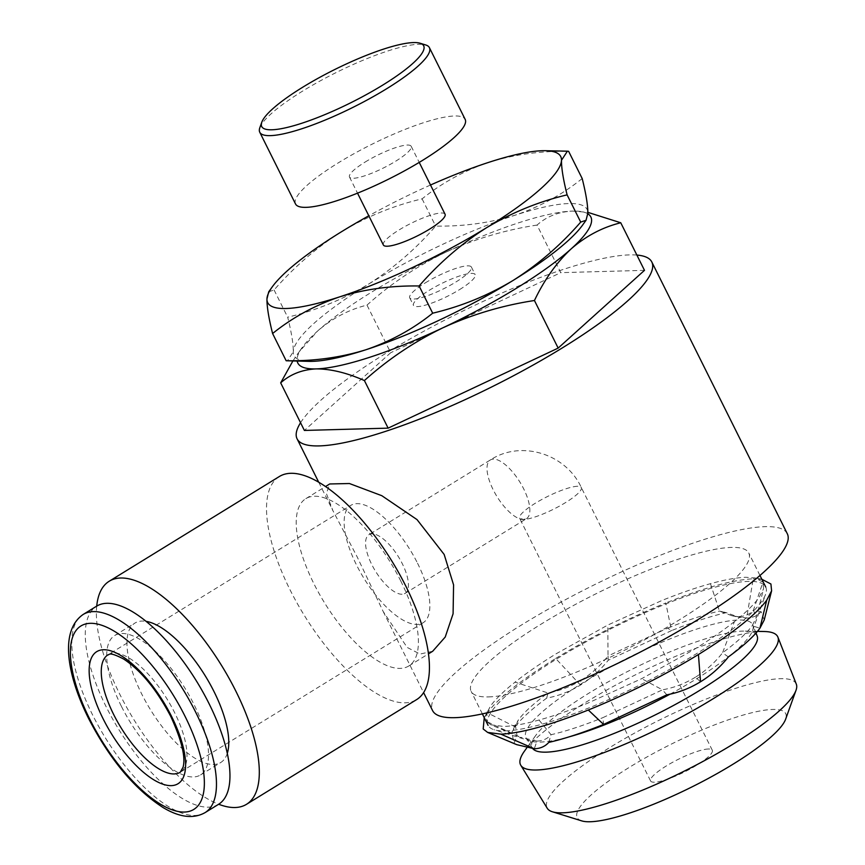 <?xml version="1.0" encoding="UTF-8"?>
<svg xmlns="http://www.w3.org/2000/svg" width="865" height="865" viewBox="0 0 865 865"><rect width="100%" height="100%" fill="white"/><g stroke="black" fill="none" stroke-linecap="round" stroke-linejoin="round"><path stroke-width="0.65" stroke-dasharray="4.33 3.24" d="M365.073 162.09A34.47 7.028 153.5 0 1 411.189 146.282A34.47 7.028 153.5 0 1 395.608 161.247A34.47 7.028 153.5 0 1 349.492 177.044A34.47 7.028 153.5 0 1 365.073 162.09M445.064 214.228A34.47 7.028 -26.5 0 0 398.949 230.025A34.47 7.028 -26.5 0 0 383.368 244.99M259.824 127.706A94.782 19.322 153.5 0 1 302.609 91.106A94.782 19.322 153.5 0 1 425.753 44.98M295.516 203.956A94.782 19.322 153.5 0 1 338.366 162.815A94.782 19.322 153.5 0 1 465.165 119.37M708.446 748.993A34.47 7.028 -26.5 0 0 672.051 762.606A34.47 7.028 -26.5 0 0 650.61 780.987A34.47 7.028 -26.5 0 0 654.47 782.22A34.47 7.028 -26.5 0 0 690.854 768.607A34.47 7.028 -26.5 0 0 712.295 750.225A34.47 7.028 -26.5 0 0 708.446 748.993M402.052 594.244A34.47 13.559 58.4 0 1 373.507 567.829A34.47 13.559 58.4 0 1 368.933 534.7A34.47 13.559 58.4 0 1 371.939 533.846A34.47 13.559 58.4 0 1 400.484 560.26A34.47 13.559 58.4 0 1 405.058 593.401A34.47 13.559 58.4 0 1 402.052 594.244M400.819 581.118A98.232 38.644 -121.6 0 0 305.821 498.662A98.232 38.644 -121.6 0 0 313.8 583.518A98.232 38.644 -121.6 0 0 408.799 665.974A98.232 38.644 -121.6 0 0 400.819 581.118M279.33 476.529A130.972 51.522 -121.6 0 0 289.97 589.66A130.972 51.522 -121.6 0 0 416.627 699.601M417.525 563.212A68.93 27.118 58.4 0 1 423.126 622.746A68.93 27.118 58.4 0 1 356.466 564.888A68.93 27.118 58.4 0 1 350.866 505.344A68.93 27.118 58.4 0 1 417.525 563.212M581.68 820.874A116.505 23.755 153.5 0 1 639.397 761.308A116.505 23.755 153.5 0 1 772.672 709.462A116.505 23.755 153.5 0 1 785.636 719.183M796.308 684.129A139.168 28.372 -26.5 0 0 780.522 678.679A139.168 28.372 -26.5 0 0 632.51 734.244A139.168 28.372 -26.5 0 0 547.264 808.299M670.072 694.141A126.668 25.831 -26.5 0 0 752.572 630.585A126.668 25.831 -26.5 0 0 752.842 624.962A126.668 25.831 -26.5 0 0 738.472 620.01A126.668 25.831 -26.5 0 0 603.759 670.58A126.668 25.831 -26.5 0 0 526.169 737.986A126.668 25.831 -26.5 0 0 530.829 741.143A126.668 25.831 -26.5 0 0 540.128 742.094A126.668 25.831 -26.5 0 0 569.105 736.861M505.441 730.882A155.095 31.627 -26.5 0 0 655.032 677.263A155.095 31.627 -26.5 0 0 765.579 594.352A155.095 31.627 -26.5 0 0 765.676 586.935A155.095 31.627 -26.5 0 0 748.312 581.399A155.095 31.627 -26.5 0 0 584.578 642.652A155.095 31.627 -26.5 0 0 488.076 725.346A155.095 31.627 -26.5 0 0 494.056 729.725A155.095 31.627 -26.5 0 0 505.441 730.882M757.167 636.002A125.609 25.615 -26.5 0 0 745.284 631.082A125.609 25.615 -26.5 0 0 742.916 631.093A125.609 25.615 -26.5 0 0 630.65 669.953A125.609 25.615 -26.5 0 0 535.608 735.628A125.609 25.615 -26.5 0 0 532.386 748.074A125.609 25.615 -26.5 0 0 532.862 748.744M764.314 631.515A143.666 29.291 -26.5 0 0 761.6 631.526A143.666 29.291 -26.5 0 0 633.202 675.965A143.666 29.291 -26.5 0 0 524.493 751.08M488.509 696.909A155.095 31.627 -26.5 0 0 652.242 635.667A155.095 31.627 -26.5 0 0 748.744 552.962A155.095 31.627 -26.5 0 0 731.379 547.426A155.095 31.627 -26.5 0 0 567.635 608.679A155.095 31.627 -26.5 0 0 471.144 691.373A155.095 31.627 -26.5 0 0 488.509 696.909M218.596 804.288A116.321 45.759 58.4 0 1 106.103 706.651A116.321 45.759 58.4 0 1 96.642 606.17M121.359 706.229A81.861 32.2 58.4 0 1 114.71 635.515A81.861 32.2 58.4 0 1 193.868 704.229A81.861 32.2 58.4 0 1 200.529 774.943A81.861 32.2 58.4 0 1 121.359 706.229M227.3 753.35A81.861 32.2 58.4 0 1 220.77 762.487A81.861 32.2 58.4 0 1 141.601 693.773A81.861 32.2 58.4 0 1 134.951 623.06A81.861 32.2 58.4 0 1 146.044 621.34M96.718 606.116A130.972 51.522 -121.6 0 0 119.846 694.368A130.972 51.522 -121.6 0 0 218.672 804.245M425.299 282.877A34.47 7.028 153.5 0 1 471.414 267.069A34.47 7.028 153.5 0 1 455.833 282.033A34.47 7.028 153.5 0 1 409.718 297.83A34.47 7.028 153.5 0 1 425.299 282.877M459.596 289.58A34.47 7.028 -26.5 0 0 475.177 274.627A34.47 7.028 -26.5 0 0 429.062 290.424A34.47 7.028 -26.5 0 0 413.481 305.377A34.47 7.028 -26.5 0 0 459.596 289.58M366.987 305.118C390.656 283.839 416.865 266.236 445.626 252.277A163.712 33.378 -26.5 0 0 371.82 292.002A163.712 33.378 -26.5 0 0 317.444 331.176C332.333 318.266 348.844 309.584 366.987 305.118L390.71 352.704L304.394 430.446M432.673 651.269L420.001 654.059L407.134 647.409L383.184 611.512L357.148 556.844L332.939 510.728L326.386 493.537L329.706 483.968M636.867 255.056A198.182 40.406 -26.5 0 0 386.666 352.812A198.182 40.406 -26.5 0 0 300.555 422.736M787.301 533.737A198.182 40.406 -26.5 0 0 522.168 624.584A198.182 40.406 -26.5 0 0 432.587 710.598M292.889 360.986L298.674 352.412L317.444 331.176A163.712 33.378 -26.5 0 0 302.307 347.352A163.712 33.378 -26.5 0 0 297.182 361.083M587.8 213.774A163.712 33.378 -26.5 0 0 575.603 211.092A163.712 33.378 -26.5 0 0 572.511 211.103L587.843 212.347M537.035 225.073C505.257 229.906 474.788 238.978 445.626 252.277A163.712 33.378 153.5 0 1 572.511 211.103C558.487 211.817 546.669 216.466 537.035 225.073L560.758 272.648L390.71 352.704M644.49 270.345L560.758 272.648M582.588 225.095A163.712 33.378 -26.5 0 0 587.832 213.125A163.712 33.378 -26.5 0 0 515.313 215.126A163.712 33.378 -26.5 0 0 368.058 284.444A163.712 33.378 -26.5 0 0 293.3 351.774A163.712 33.378 -26.5 0 0 309.292 361.365M582.188 178.536C562.358 194.506 540.074 206.703 515.313 215.126C490.174 222.889 463.618 226.544 435.668 226.089C415.773 249.001 393.24 268.464 368.058 284.444C342.832 299.55 316.039 310.47 287.667 317.185C291.505 332.506 293.386 344.032 293.3 351.774L287.385 360.867M430.5 185.024A163.712 33.378 -26.5 0 0 368.814 215.785M268.723 291.797L274.086 289.97C294.262 266.809 316.806 247.347 341.707 231.604C367.257 216.358 394.062 205.448 422.098 198.863C441.929 182.893 464.224 170.697 488.974 162.274C514.124 154.521 540.668 150.867 568.619 151.321M274.086 289.97L287.667 317.185M422.098 198.863L435.668 226.089M555.687 658.46C590.6 637.127 627.298 618.637 665.801 602.97L671.489 630.628L608.246 660.244C600.245 670.288 590.968 678.56 580.415 685.069C569.851 691.557 558.617 695.903 546.712 698.12L547.934 692.973C559.601 690.908 570.597 686.702 580.923 680.366L580.415 685.069L555.687 658.46C521.325 679.76 498.564 697.871 487.384 712.792L515.151 726.86L518.362 720.004C523.909 712.414 533.77 703.407 547.934 692.973L515.043 682.15C526.309 673.186 540.019 663.725 556.195 653.745L607.792 625.06L661.963 600.461C679.89 593.249 696.055 587.659 710.468 583.68C724.87 579.701 736.688 577.571 745.922 577.279L755.286 577.928L762.93 582.232L763.579 588.795L756.215 617.859L752.107 625.795L759.935 628.195M546.712 698.12C531.564 709.224 521.044 718.804 515.151 726.86L511.907 732.212L513.961 743.359L517.032 735.65L515.367 724.924L518.362 720.004M484.259 717.701L490.596 705.937C495.634 699.028 503.787 691.103 515.043 682.15M608.246 660.244L608.041 655.973L667.65 628.12L671.489 630.628C692.422 622.227 710.695 616.226 726.319 612.658L719.431 611.079C704.629 614.507 687.372 620.183 667.65 628.12M580.923 680.366C591.238 673.997 600.278 665.866 608.041 655.973L607.792 625.06M710.468 583.68L719.431 611.079L731.898 615.729L746.657 618.064L753.21 578.836C733.131 579.68 703.991 587.724 665.801 602.97M764.227 619.967L761.124 611.696C757.448 615.772 752.626 617.891 746.657 618.064L739.002 617.286L726.319 612.658M762.962 579.518L753.21 578.836M761.124 611.696L753.437 610.149L756.215 617.859M739.37 616.496C745.198 616.323 749.89 614.204 753.437 610.149L762.93 582.232M728.373 656.935L722.535 652.826L734.45 621.578C745.706 612.625 753.858 604.689 758.897 597.791L763.579 588.795M700.542 681.761L695.417 677.209C705.732 670.84 714.771 662.72 722.535 652.826C736.699 642.392 746.56 633.385 752.107 625.795M734.45 621.578C723.183 630.531 709.473 640.003 693.287 649.972L641.7 678.657L587.53 703.267C569.602 710.479 553.438 716.069 539.025 720.048C524.623 724.027 512.794 726.157 503.571 726.449L490.812 724.784L520.46 737.272L486.562 721.486L490.812 724.784M666.839 694.822L662.428 689.827L602.818 717.68L603.597 724.427M695.417 677.209C685.08 683.555 674.084 687.762 662.428 689.827L641.7 678.657M548.767 742.408L551.037 734.72C565.84 731.293 583.096 725.616 602.818 717.68M539.025 720.048L551.037 734.72C547.491 738.786 542.809 740.894 536.97 741.078L534.3 748.776M516.643 744.624L513.961 743.359M487.384 712.792L483.784 718.718M536.97 741.078L520.46 737.272M487.136 711.625L486.562 721.486M577.452 486.281A34.47 7.028 -26.5 0 0 541.068 499.894A34.47 7.028 -26.5 0 0 519.627 518.265A34.47 7.028 -26.5 0 0 523.487 519.497A34.47 13.559 -121.6 0 0 526.493 518.654A34.47 13.559 -121.6 0 0 521.919 485.514A34.47 13.559 -121.6 0 0 493.374 459.11A34.47 13.559 -121.6 0 0 490.368 459.953A34.47 13.559 -121.6 0 0 494.942 493.093A34.47 13.559 -121.6 0 0 523.487 519.497A34.47 7.028 -26.5 0 0 559.871 505.884A34.47 7.028 -26.5 0 0 581.312 487.514A34.47 7.028 -26.5 0 0 577.452 486.281M423.126 622.746L180.255 772.24A68.93 27.118 -121.6 0 0 174.654 712.695A68.93 27.118 -121.6 0 0 107.995 654.827L350.866 505.344M205.102 812.603A116.321 45.759 58.4 0 1 92.609 714.955A116.321 45.759 58.4 0 1 83.148 614.474M411.189 146.282L419.222 162.393M405.058 593.401L526.493 518.654L523.487 519.497L519.562 518.157L650.61 780.987M712.295 750.225L581.312 487.514C565.926 453.844 521.087 439.712 490.368 459.953L368.933 534.7M752.572 630.585L765.579 594.352M756.01 633.039L752.842 624.962M745.284 631.082L757.437 631.353M759.967 575.474L748.744 552.962M114.71 635.515L134.951 623.06M471.414 267.069L475.177 274.627M305.821 498.662L325.51 486.552M318.731 482.248L332.939 510.728M383.184 611.512L423.612 692.606M408.799 665.974L428.489 653.854M302.307 347.352L298.674 352.412M409.718 297.83L413.481 305.377M200.529 774.943L220.77 762.487M482.367 713.885L471.144 691.373M535.608 735.628L526.699 748.02M532.386 748.074L526.169 737.986M530.829 741.143L494.056 729.725M349.492 177.044L357.526 193.154M731.898 615.729L739.002 617.286M723.399 611.988L726.384 612.669M761.189 611.696L757.059 610.874M761.87 579.291L755.286 577.928M515.367 724.924L511.907 732.212"/><path stroke-width="1.3" d="M357.526 193.154L383.368 244.99A34.47 7.028 -26.5 0 0 429.483 229.193A34.47 7.028 -26.5 0 0 445.064 214.228L419.222 162.393M420.185 43.25L425.753 44.98A94.782 19.322 153.5 0 1 429.408 47.651A94.782 19.322 153.5 0 1 386.568 88.792A94.782 19.322 153.5 0 1 259.76 132.237A94.782 19.322 153.5 0 1 259.824 127.706L261.792 122.214A90.479 18.446 -26.5 0 0 297.949 124.474A90.479 18.446 -26.5 0 0 382.773 85.073A90.479 18.446 -26.5 0 0 420.185 43.25A90.479 18.446 -26.5 0 0 302.631 87.279A90.479 18.446 -26.5 0 0 261.792 122.214M429.408 47.651L465.165 119.37A94.782 19.322 153.5 0 1 422.325 160.512A94.782 19.322 153.5 0 1 295.516 203.956L259.76 132.237M218.672 804.245A130.972 51.522 -121.6 0 0 246.503 804.309L416.627 699.601A130.972 51.522 -121.6 0 0 405.988 586.47A130.972 51.522 -121.6 0 0 279.33 476.529L109.206 581.237A130.972 51.522 -121.6 0 0 96.718 606.116M796.005 690.302L785.636 719.183A116.505 23.755 153.5 0 1 702.596 781.473A116.505 23.755 153.5 0 1 590.233 821.75A116.505 23.755 153.5 0 1 581.68 820.874L552.378 811.77A139.168 28.372 -26.5 0 0 562.596 812.819A139.168 28.372 -26.5 0 0 696.812 764.703A139.168 28.372 -26.5 0 0 796.005 690.302A139.168 28.372 -26.5 0 0 796.308 684.129L777.905 637.137A143.666 29.291 -26.5 0 0 764.314 631.515L757.437 631.353M569.105 736.861A126.668 25.831 -26.5 0 0 670.072 694.141M532.862 748.744A125.609 25.615 -26.5 0 0 546.226 752.15A125.609 25.615 -26.5 0 0 677.846 703.094A125.609 25.615 -26.5 0 0 757.167 636.002L756.01 633.039M526.699 748.02L524.493 751.08A143.666 29.291 -26.5 0 0 520.817 765.32A143.666 29.291 -26.5 0 0 536.646 769.991A143.666 29.291 -26.5 0 0 687.178 713.874A143.666 29.291 -26.5 0 0 777.905 637.137M83.148 614.474L96.642 606.17A116.321 45.759 58.4 0 1 209.135 703.818A116.321 45.759 58.4 0 1 218.596 804.288L205.102 812.603A116.321 45.759 58.4 0 0 195.641 712.122A116.321 45.759 58.4 0 0 83.148 614.474C58.755 631.277 67.827 677.068 88.706 718.696C109.898 759.632 134.724 789.269 163.182 807.618C179.606 817.436 193.576 819.101 205.102 812.603M146.044 621.34A81.861 32.2 58.4 0 1 214.109 691.773A81.861 32.2 58.4 0 1 227.3 753.35M246.503 804.309A130.972 51.522 -121.6 0 0 235.864 691.178A130.972 51.522 -121.6 0 0 109.206 581.237M325.51 486.552L329.706 483.968L349.417 483.524L381.822 495.699L417.027 519.606L444.156 554.443L453.574 584.859L453.087 613.782L445.216 637.051L432.673 651.269L428.489 653.854M300.555 422.736A198.182 40.406 -26.5 0 0 297.084 438.825A198.182 40.406 -26.5 0 0 562.218 347.979A198.182 40.406 -26.5 0 0 651.799 261.965A198.182 40.406 -26.5 0 0 636.867 255.056M423.612 692.606L432.587 710.598A198.182 40.406 -26.5 0 0 697.72 619.751A198.182 40.406 -26.5 0 0 787.301 533.737L651.799 261.965M297.182 361.083A163.712 33.378 -26.5 0 0 316.147 368.901A163.712 33.378 -26.5 0 0 443.031 327.727A163.712 33.378 -26.5 0 0 571.214 248.828A163.712 33.378 -26.5 0 0 587.8 213.774M534.44 300.512C502.587 305.377 472.117 314.438 443.031 327.727C414.216 341.718 388.007 359.321 364.403 380.557C346.768 372.761 330.69 368.879 316.147 368.901C302.134 369.604 290.305 374.264 280.671 382.86L304.394 430.446L388.125 428.143L558.163 348.098L644.49 270.345L620.756 222.77C602.581 227.246 586.059 235.94 571.214 248.828C556.671 262.419 544.409 279.654 534.44 300.512L558.163 348.098M364.403 380.557L388.125 428.143M587.843 212.347L620.756 222.77M280.671 382.86L292.889 360.986M368.814 215.785A163.712 33.378 -26.5 0 0 341.707 231.604A163.712 33.378 -26.5 0 0 272.194 286.964A163.712 33.378 -26.5 0 0 266.95 298.933A163.712 33.378 -26.5 0 0 339.469 296.933C314.655 305.388 292.37 317.585 272.594 333.522L286.164 360.748L309.292 361.365A163.712 33.378 -26.5 0 0 365.808 349.784A163.712 33.378 -26.5 0 0 513.075 280.455A163.712 33.378 -26.5 0 0 582.588 225.095L586.059 220.261L587.832 213.125C587.908 205.362 586.027 193.825 582.188 178.536L568.619 151.321L567.397 151.191L561.482 160.285A163.712 33.378 -26.5 0 0 545.491 150.705A163.712 33.378 -26.5 0 0 488.974 162.274A163.712 33.378 -26.5 0 0 430.5 185.024M520.817 765.32L547.264 808.299A139.168 28.372 -26.5 0 0 552.378 811.77M286.164 360.748C314.179 361.192 340.724 357.537 365.808 349.784C390.612 341.329 412.908 329.132 432.684 313.195C461.056 306.48 487.849 295.56 513.075 280.455C538.257 264.474 560.801 245.011 580.696 222.1L586.059 220.261M339.469 296.933A163.712 33.378 -26.5 0 0 486.725 227.614A163.712 33.378 -26.5 0 0 561.482 160.285C561.396 168.059 563.277 179.585 567.116 194.874C539.079 201.459 512.285 212.368 486.725 227.614C461.824 243.357 439.279 262.819 419.114 285.98C391.099 285.536 364.554 289.18 339.469 296.933M272.594 333.522C268.745 318.201 266.863 306.675 266.95 298.933L268.723 291.797L272.194 286.964M419.114 285.98L432.684 313.195M567.116 194.874L580.696 222.1M771.602 590.838L764.227 619.967L759.935 628.195L766.725 600.191L771.602 590.838L770.92 584.005L761.87 579.291M759.935 628.195C754.053 636.262 743.532 645.841 728.373 656.935C720.372 666.98 711.095 675.262 700.542 681.761L698.423 654.524C732.774 633.212 755.545 615.101 766.725 600.191M700.542 681.761C689.978 688.248 678.744 692.606 666.839 694.822L603.597 724.427L588.308 710.014C626.801 694.346 663.509 675.857 698.423 654.524M603.597 724.427C582.664 732.85 564.391 738.84 548.767 742.408C545.091 746.473 540.268 748.593 534.3 748.776L500.9 734.147C520.979 733.304 550.118 725.259 588.308 710.014M534.3 748.776L516.643 744.624L487.622 732.417L500.9 734.147M484.259 717.701L483.189 728.979L487.622 732.417M103.032 718.631A77.547 30.502 58.4 0 1 103.508 649.745A77.547 30.502 58.4 0 1 171.724 716.739A77.547 30.502 58.4 0 1 171.259 785.636A77.547 30.502 58.4 0 1 103.032 718.631M107.995 654.827A68.93 27.118 -121.6 0 0 113.596 714.371A68.93 27.118 -121.6 0 0 180.255 772.24L183.056 767.255C185.802 757.308 181.704 740.364 170.762 716.436C156.641 689.556 140.909 670.418 123.587 659C107.628 650.718 109.52 655.4 107.995 654.827M89.679 718.999A107.703 42.363 58.4 0 1 90.328 623.319A107.703 42.363 58.4 0 1 185.078 716.371A107.703 42.363 58.4 0 1 184.429 812.051A107.703 42.363 58.4 0 1 89.679 718.999M765.676 586.935L759.967 575.474M297.084 438.825L318.731 482.248M488.076 725.346L482.367 713.885M545.491 150.705L567.397 151.191"/></g></svg>

